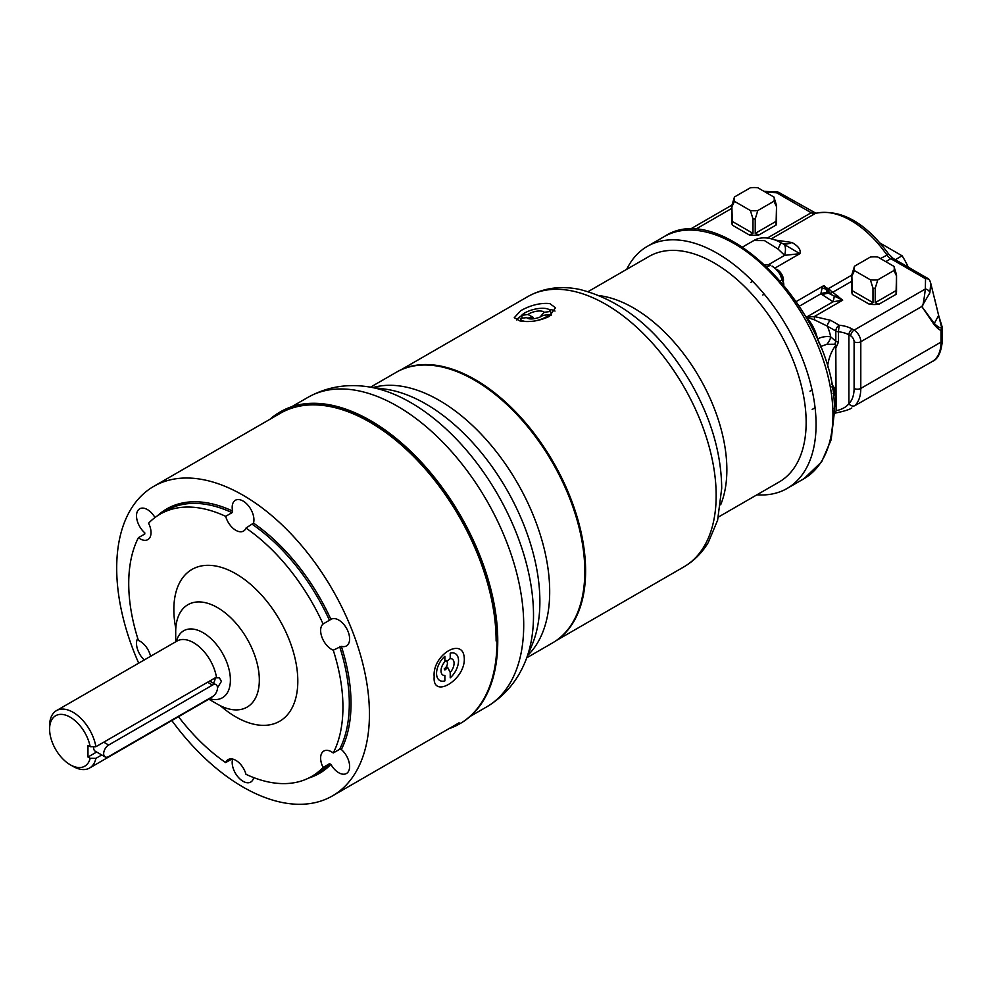 <?xml version="1.0" encoding="UTF-8"?>
<svg xmlns="http://www.w3.org/2000/svg" width="992" height="992" viewBox="0 0 992 992"><rect width="100%" height="100%" fill="white"/><g stroke="black" fill="none" stroke-linecap="round" stroke-linejoin="round"><path stroke-width="1.49" d="M851.843 275.106L828.766 288.436L826.472 288.04L823.955 285.535L796.39 301.444M775.025 240.002L791.852 242.47C798.448 246.14 801.127 249.872 799.899 253.667L774.876 268.113M820.446 346.605L826.869 344.286L834.805 344.224L835.797 345.328L836.132 410.75L835.239 412.821L833.739 413.404M821.339 346.084L820.21 346.034M826.869 344.286A9.474 4.414 128.1 0 0 830.713 336.933A9.474 3.906 -11.3 0 0 817.544 339.016L818.016 340.74M942.4 340.182L942.4 328.377A4.737 2.728 0 0 1 941.011 330.311A4.737 3.856 -64.5 0 0 941.706 327.844C939.994 328.203 937.514 326.74 934.266 323.454L921.804 306.503C922.56 308.14 923.738 302.312 925.35 288.994L854.1 330.125A9.474 5.468 60 0 1 860.796 341.732A4.737 2.728 180 0 1 854.1 341.732L854.1 388.43A4.737 2.728 180 0 0 860.796 388.43L941.011 342.116L941.011 330.311C939.275 329.952 936.87 327.893 933.794 324.136L921.804 306.503L860.796 341.732L860.796 388.43A42.42 24.49 60 0 1 854.943 405.604L932.232 361.534A42.42 24.49 -120 0 0 941.011 342.116A4.737 2.728 0 0 0 942.4 340.182C941.334 352.135 937.948 359.253 932.232 361.534M834.148 413.342L835.239 412.821M817.309 339.14L817.544 339.016C815.808 330.968 812.101 323.69 806.397 317.18L814.345 316.547L830.726 320.342L839.17 325.227A4.737 2.728 120 0 0 835.822 331.018A4.737 2.728 0 0 0 838.438 331.787L838.438 342.153L836.132 347.448M854.943 405.604A4.737 3.819 -134.7 0 1 848.904 403.682C846.412 406.98 842.158 409.336 836.132 410.75M838.438 342.153L835.822 341.384L834.805 344.224M830.726 320.342A4.737 2.728 120 0 0 827.378 326.145L835.822 331.018L835.822 341.384A51.894 29.958 -120 0 0 830.713 336.933A38.254 22.084 60 0 0 827.378 326.145L814.407 319.808L814.345 316.547L842.679 300.192L827.303 292.652L826.038 289.255L826.472 288.04M921.866 306.429L929.851 292.851A4.737 3.732 24.8 0 0 925.35 288.994L925.536 278.74A4.737 2.728 -60 0 1 927.904 278.504L893.197 258.478L888.745 254.15C865.52 222.555 841.241 208.915 815.908 213.218L778.869 192.473A4.737 4.737 0 0 0 777.17 191.878A4.737 0.918 -82 0 0 776.5 192.708A4.737 2.728 -60 0 1 778.869 192.473M814.407 319.808L806.397 317.18L833.069 301.779L842.679 300.192L832.747 292.243A9.474 5.369 -60.9 0 1 829.572 293.186A9.474 3.261 -74.7 0 1 828.766 288.436A9.474 5.468 60 0 0 832.747 292.243L851.843 281.232M837.645 295.678A9.474 6.609 -46.4 0 1 834.247 296.149A18.935 1.996 -69.7 0 1 833.069 301.779L820.843 293.793L822.07 288.064L823.955 285.535L825.939 289.168A18.935 11.334 1.8 0 0 822.07 288.064M827.96 288.275A9.474 3.398 -76.7 0 0 828.965 293.012L822.132 294.463M799.502 306.119L820.843 293.793A18.935 14.496 -54.1 0 1 827.303 292.652M783.618 244.106L799.899 253.667L784.647 255.341A18.935 6.845 114.9 0 0 783.618 244.106L781.696 243.164M742.574 247.033L753.833 240.535L764.472 240.597L778.013 249.029L784.647 255.341L768.577 264.616M929.851 292.851L930.781 283.414L929.888 280.761A4.737 3.757 157.1 0 0 925.536 278.74L890.841 258.714L885.769 261.64M942.4 328.377A4.737 4.737 0 0 0 942.177 326.926L942.177 326.926A4.737 1.352 -17.8 0 1 941.706 327.844L930.781 283.414M893.197 258.478A4.737 2.728 -60 0 0 890.841 258.714A9.474 5.468 60 0 1 886.848 254.894A85.225 49.203 -120 0 0 815.188 213.516A9.474 5.468 60 0 1 811.208 212.734L776.5 192.708L765.44 192.163M818.896 342.81L821.066 346.034A4.737 1.252 100 0 1 821.066 346.245A94.699 54.672 60 0 0 820.607 347.014M626.708 269.328A139.773 80.699 60 0 1 647.342 246.351A139.773 80.699 60 0 1 755.048 283.799A139.773 80.699 60 0 1 816.069 424.464A139.773 80.699 60 0 1 787.115 488.448A139.773 80.699 60 0 1 756.896 494.822M776.538 206.076A22.345 12.908 0 0 0 776.513 205.48L773.946 197.073A20.076 11.594 0 0 1 773.946 201.24L776.513 206.671A22.345 12.908 0 0 0 776.538 206.076L776.538 222.344A22.345 12.908 180 0 1 776.042 225.072L758.917 234.955A22.345 12.908 180 0 1 749.258 234.93L732.394 225.196A22.345 12.908 180 0 1 731.848 222.344L731.848 206.076A22.345 12.908 0 0 0 731.873 206.77L734.477 201.351A20.076 11.594 0 0 1 734.477 196.962L731.873 205.381A22.345 12.908 0 0 0 731.848 206.076M732.394 225.196L731.873 206.77M773.946 197.073L757.801 187.748A20.076 11.594 0 0 0 750.386 187.773L734.477 196.949A20.076 11.594 0 0 0 734.477 196.962L734.477 196.962M750.386 210.527L752.99 218.959A22.345 12.908 180 0 0 755.222 218.972L757.801 210.552A20.076 11.594 0 0 1 750.386 210.527L734.477 201.351M773.946 201.24L757.801 210.552M749.258 234.93L752.99 233.38L752.99 218.959M758.917 234.955L755.222 233.38L755.222 218.972M776.042 225.072L776.513 206.671M896.532 275.354A22.345 12.908 0 0 0 896.508 274.759L893.941 266.352A20.076 11.594 0 0 1 893.941 270.506L896.508 275.95A22.345 12.908 0 0 0 896.532 275.354L896.532 291.623A22.345 12.908 180 0 1 896.024 294.351L878.912 304.234A22.345 12.908 180 0 1 869.252 304.209L852.388 294.475A22.345 12.908 180 0 1 851.843 291.623L851.843 275.354A22.345 12.908 0 0 0 851.868 276.049L854.472 270.63A20.076 11.594 0 0 1 854.472 266.228L851.868 274.66A22.345 12.908 0 0 0 851.843 275.354M852.388 294.475L851.868 276.049M893.941 266.352L877.796 257.027A20.076 11.594 0 0 0 870.381 257.052L854.472 266.24M870.381 279.806L872.985 288.238A22.345 12.908 180 0 0 875.217 288.238L877.796 279.831A20.076 11.594 0 0 1 870.381 279.806L854.472 270.63M893.941 270.506L877.796 279.831M869.252 304.209L872.985 302.659L872.985 288.238M878.912 304.234L875.217 302.659L875.217 288.238M896.024 294.351L896.508 275.95M880.226 243.164L902.075 255.787A46.178 26.66 60 0 1 908.213 267.146M895.305 259.693L902.075 255.787M720.663 504.816A132.159 76.297 -120 0 0 726.863 469.737A132.159 76.297 60 0 0 599.813 295.703M718.444 517.03L779.179 481.963A130.188 75.169 -120 0 0 806.149 422.356A130.188 75.169 60 0 0 749.32 291.35A130.188 75.169 60 0 0 648.991 256.469L588.206 291.561M408.158 367.276A156.054 90.098 -120 0 0 407.377 367.511M519.746 320.875L514.253 317.713L520.8 310.645C530.67 305.114 540.318 302.758 549.754 303.564L555.483 307.731L549.332 316.411C539.251 321.061 529.393 322.549 519.746 320.875M554.999 311.079A21.216 7.862 -13.6 0 0 548.688 309.355M516.584 319.92A21.216 7.862 166.4 0 1 521.705 315.654M783.308 281.753A8.469 4.886 -120 0 0 776.042 269.192M835.4 394.63A8.469 4.886 -120 0 0 831.519 384.177M783.792 284.617L783.792 284.084A16.889 9.746 60 0 0 779.848 273.916L776.004 269.142A16.889 9.746 60 0 0 772.061 266.092L776.004 269.142M767.411 266.91L770.449 265.162L765.229 264.839M779.848 273.916L783.792 284.084M780.506 280.724L782.18 279.756M834.247 408.295L835.884 402.095L835.884 396.961A16.889 9.746 60 0 0 832.015 386.905M831.941 386.793L835.884 396.961M832.995 393.378L834.284 392.634M549.605 316.25L549.196 314.551L542.835 315.419A9.238 3.422 166.4 0 1 527.496 318.283A9.238 3.422 166.4 0 1 526.653 317.601L520.292 318.469A15.525 5.754 166.4 0 0 520.316 318.606A15.525 5.754 166.4 0 0 525.748 321.495M549.196 314.551A15.525 5.754 166.4 0 1 534.762 320.986M550.535 311.438L544.174 312.306A9.238 3.422 -13.6 0 0 537.044 311.166A9.238 3.422 -13.6 0 0 527.992 314.501L521.631 315.357A15.525 5.754 -13.6 0 1 537.974 308.611A15.525 5.754 -13.6 0 1 550.51 311.302A15.525 5.754 -13.6 0 1 550.535 311.438L551.366 314.861L549.345 315.134M526.653 317.601L528.352 318.606M544.174 312.306L540.677 316.312A5.456 2.021 166.4 0 1 541.086 316.51M531.08 318.928A5.456 2.021 166.4 0 1 533.138 317.328L527.992 314.501M541.694 316.175L540.677 316.312M533.138 317.328L527.484 318.097M522.313 318.196L521.631 315.357M395.895 372.521A156.252 90.21 60 0 1 396.998 371.864A156.252 90.21 60 0 1 549.084 455.105A156.252 90.21 60 0 1 553.598 642.283M548.278 455.564A156.252 90.21 -120 0 0 396.192 372.322A156.252 90.21 -120 0 0 395.089 372.98M396.998 371.864L396.192 372.322A156.252 90.21 60 0 1 579.415 528.959A156.252 90.21 60 0 1 552.432 642.977L526.814 657.77M175.696 631.768L175.696 641.799L175.696 631.768A59.148 34.15 60 0 1 187.934 604.686A59.148 34.15 60 0 1 233.517 620.533A59.148 34.15 60 0 1 259.334 680.053A59.148 34.15 60 0 1 247.082 707.135A59.148 34.15 60 0 1 217.508 704.208L208.816 699.186M95.902 746.716L90.173 746.678A29.128 16.814 -120 0 0 67.654 715.889A29.128 16.814 -120 0 0 49.6 729.07L49.6 725.797A33.133 19.133 60 0 1 56.457 710.632A33.133 19.133 60 0 1 79.596 717.154A33.133 19.133 60 0 1 95.902 746.716L215.264 677.809L219.319 677.747L221.414 681.368L217.508 687.766M213.416 683.215A7.118 4.117 120 0 0 215.19 677.858M101.767 754.974L95.902 758.347A33.133 19.133 60 0 1 89.59 768.019A33.133 19.133 60 0 1 73.024 766.382L70.196 764.745A29.128 16.814 -120 0 0 90.173 758.31L87.966 757.032L96.646 752.023M90.173 746.678L87.966 745.401L87.966 757.032M49.6 729.07A29.128 16.814 -120 0 0 70.196 764.745M90.173 758.31L95.902 758.347M212.511 696.62L108.661 756.574A7.068 4.08 -60 0 1 105.14 756.921A7.068 4.08 -60 0 1 104.048 751.254A7.068 4.08 -60 0 1 108.661 745.029L212.511 685.075A7.068 4.08 -60 0 1 216.045 684.728A7.068 4.08 -60 0 1 217.124 690.395A7.068 4.08 -60 0 1 212.511 696.62M105.14 756.921L95.145 751.155A7.068 4.08 -60 0 1 93.781 746.703M448.744 728.773A179.924 103.875 -120 0 0 459.693 723.825A179.924 103.875 -120 0 0 491.734 596.75A179.924 103.875 -120 0 0 396.242 439.617A179.924 103.875 -120 0 0 279.781 412.188A179.924 103.875 -120 0 0 269.898 419.306M460.09 723.59A179.924 103.875 -120 0 0 460.499 723.366A179.924 103.875 -120 0 0 492.528 596.279A179.924 103.875 -120 0 0 397.048 439.158A179.924 103.875 -120 0 0 280.587 411.717A179.924 103.875 -120 0 0 280.19 411.953M150.573 656.307A15.376 8.878 -120 0 0 138.409 640.472A151.478 87.457 -120 0 1 138.409 537.689A15.376 8.878 -120 0 0 145.588 540.318A15.376 8.878 -120 0 0 147.833 539.623A15.376 8.878 -120 0 0 148.577 523.23A151.478 87.457 -120 0 1 160.096 514.154A151.478 87.457 -120 0 1 225.668 516.336A15.376 8.878 -120 0 0 230.392 525.487A15.376 8.878 -120 0 0 243.524 531.067A15.376 8.878 -120 0 0 245.991 528.079A151.478 87.457 -120 0 1 323.082 623.98A15.376 8.878 -120 0 0 320.639 630.503A15.376 8.878 -120 0 0 333.25 650.182A151.478 87.457 -120 0 1 333.25 752.978A15.376 8.878 -120 0 0 326.07 750.349A15.376 8.878 -120 0 0 323.826 751.043A15.376 8.878 -120 0 0 323.082 767.436A151.478 87.457 -120 0 1 311.562 776.513A151.478 87.457 -120 0 1 245.991 774.33A15.376 8.878 -120 0 0 241.267 765.179A15.376 8.878 -120 0 0 228.135 759.587A15.376 8.878 -120 0 0 225.668 762.588L231.967 758.942M178.498 716.695A151.478 87.457 -120 0 0 225.668 762.588M138.409 537.689L144.782 534.006L144.782 532.816A15.376 8.878 60 0 1 136.908 519.448A15.376 8.878 60 0 1 139.686 508.809A15.376 8.878 60 0 1 141.943 508.115A15.376 8.878 60 0 1 154.975 517.526M225.668 516.336L232.041 512.666L232.612 511.041A15.376 8.878 60 0 1 235.377 500.266A15.376 8.878 60 0 1 248.496 505.846A15.376 8.878 60 0 1 253.506 523.106L245.991 528.079M323.082 623.98L330.906 619.38A15.376 8.878 60 0 1 331.055 619.293A15.376 8.878 60 0 1 342.91 623.41A15.376 8.878 60 0 1 349.618 638.885A15.376 8.878 60 0 1 346.431 645.928A15.376 8.878 60 0 1 341.347 646.3L333.25 650.182M333.25 752.978L339.624 749.295L341.347 749.506A15.376 8.878 60 0 1 349.221 762.86A15.376 8.878 60 0 1 346.431 773.512A15.376 8.878 60 0 1 344.174 774.206A15.376 8.878 60 0 1 330.906 764.361L329.456 763.753L323.082 767.436M144.782 534.006L144.782 532.816A152.694 88.152 60 0 0 143.952 534.49M157.393 515.828A152.694 88.152 60 0 1 232.612 511.041M253.506 523.106A152.694 88.152 60 0 1 330.906 619.38M341.347 646.3A152.694 88.152 60 0 1 341.347 749.506M330.906 764.361A152.694 88.152 60 0 1 308.76 778.026M253.679 777.592A15.376 8.878 60 0 1 250.753 782.056A15.376 8.878 60 0 1 237.621 776.476A15.376 8.878 60 0 1 232.612 759.215L232.041 758.905M144.274 659.94A15.376 8.878 60 0 1 136.512 643.424A15.376 8.878 60 0 1 137.727 638.34M138.694 663.164A178.709 103.18 60 0 1 116.696 568.193A178.709 103.18 -120 0 1 153.71 486.39A178.709 103.18 -120 0 1 291.425 534.266A178.709 103.18 -120 0 1 369.433 714.116A178.709 103.18 60 0 1 332.407 795.931A178.709 103.18 60 0 1 171.827 720.552M434.174 676.73C432.289 699.261 464.43 680.413 464.306 659.333C464.206 635.636 432.103 654.596 434.174 676.73M153.71 486.39L280.401 413.242A178.709 103.18 60 0 1 418.116 461.131A178.709 103.18 60 0 1 496.124 640.981M444.862 661.056L444.862 661.056A5.456 3.15 -60 0 1 447.541 660.759L450.219 658.626L450.219 653.207A15.525 8.965 -60 0 1 458.527 660.709A15.525 8.965 -60 0 1 450.219 677.809L450.219 672.39L447.541 667.17A5.456 3.15 -60 0 1 444.862 669.96L444.218 668.844A4.551 2.629 120 0 0 447.417 663.66A4.551 2.629 120 0 0 444.862 661.131M450.219 658.626A9.238 5.332 -60 0 1 454.076 663.276A9.238 5.332 -60 0 1 450.219 672.39M444.862 656.307L444.862 661.714A9.238 5.332 120 0 0 441.006 670.828A9.238 5.332 120 0 0 444.862 675.478L444.862 680.896A15.525 8.965 -60 0 1 436.554 673.394A15.525 8.965 -60 0 1 444.862 656.307M888.745 254.15L880.474 258.577M771.429 238.787L815.188 213.516A4.737 3.819 -105.5 0 1 815.908 213.218M832.945 414.718A139.773 80.699 -120 0 0 771.925 274.052A139.773 80.699 -120 0 0 664.218 236.604C724.482 196.019 838.314 318.246 834.322 412.784L831.16 439.729L821.698 461.739L803.991 478.702A139.773 80.699 -120 0 0 832.945 414.718M835.797 345.328A85.61 49.426 -120 0 0 827.427 366.99M850.752 335.928A4.737 2.728 120 0 1 854.1 330.125L852.252 329.059A23.672 13.665 180 0 0 839.17 325.227L838.438 331.787A18.935 10.937 180 0 1 848.904 334.862L850.752 335.928A4.737 2.728 60 0 1 854.1 341.732M854.1 388.43A37.684 21.762 60 0 1 848.904 403.682L848.904 334.862A4.737 2.728 120 0 1 852.252 329.059M767.486 237.981L811.208 212.734A4.737 2.728 -60 0 1 813.564 212.499M781.994 243.288A18.935 13.727 113.5 0 0 791.852 242.47M930.05 281.257A4.737 3.757 157.1 0 0 929.888 280.761A4.737 4.737 0 0 0 927.904 278.504M933.794 324.136A4.737 3.708 -33.3 0 0 934.266 323.454L938.606 315.543A4.737 1.835 -12.6 0 0 938.593 315.307L934.836 299.584M694.784 229.735L731.848 208.345M753.833 240.535C765.216 233.666 780.171 242.16 780.729 242.643A18.935 0.632 117 0 1 780.729 242.643A18.935 0.632 117 0 1 778.013 249.029M776.513 221.092L755.222 233.38M752.99 233.38L731.873 221.179M896.508 290.358L875.217 302.659M872.985 302.659L851.868 290.458M571.714 290.879A156.054 90.098 60 0 1 699.906 419.504A156.054 90.098 60 0 1 683.848 566.903C693.954 560.976 702.1 552.829 708.3 542.45L717.613 520.242L721.705 488.324C721.358 453.666 711.14 418.624 691.064 383.197C660.684 331.923 623.534 300.663 579.601 289.416C560.74 285.535 543.467 287.928 527.781 296.608A156.054 90.098 -120 0 1 571.714 290.879M291.722 406.72L308.004 397.321A178.709 103.18 60 0 1 517.539 576.451A178.709 103.18 -120 0 1 486.688 706.874L470.233 716.36M366.941 386.62L385.119 389.112A161.324 93.136 60 0 1 534.316 557.653A161.324 93.136 -120 0 1 532.369 644.192L525.425 661.18A173.637 100.254 -120 0 0 527.521 568.032A173.637 100.254 60 0 0 366.941 386.62C345.848 383.656 326.207 387.215 308.004 397.321M373.277 387.488A156.252 90.21 60 0 1 544.298 549.221A156.252 90.21 -120 0 1 527.843 655.266M176.489 641.34A38.676 22.332 -120 0 1 206.361 634.83A38.676 22.332 -120 0 1 230.392 680.053A38.676 22.332 60 0 1 209.622 698.728M177.196 640.931L177.01 641.043A33.133 19.133 60 0 1 200.21 647.627A33.133 19.133 60 0 1 216.479 677.313M212.449 696.657A33.133 19.133 60 0 1 210.13 698.43L89.59 768.019M212.511 685.075L207.601 682.248M108.661 745.029L103.751 742.19M232.041 512.666A151.478 87.457 -120 0 0 166.47 510.471L160.096 514.154M329.456 620.298A151.478 87.457 -120 0 0 252.377 524.396M339.624 749.295A151.478 87.457 -120 0 0 339.624 646.511M311.562 776.513L317.936 772.842A151.478 87.457 -120 0 0 329.456 763.753M175.795 628.444A87.656 50.604 60 0 1 173.848 609.547A87.656 50.604 60 0 1 235.836 573.76A87.656 50.604 60 0 1 297.811 681.12A87.656 50.604 60 0 1 220.447 705.783M835.45 413.056C844.093 411.258 849.536 409.56 851.806 407.972M942.177 326.926L938.593 315.307M780.729 242.643L782.39 243.486M689.341 229.685L731.972 205.071M764.051 191.357L777.17 191.878M787.115 488.448L803.991 478.702M647.342 246.351L664.218 236.604M401.202 369.681L527.781 296.608M556.735 640.286L683.848 566.903M752.655 281.306L750.882 282.336M764.249 294.165L762.823 294.984M812.051 389.968L809.98 391.17M815.077 407.774L812.212 409.423M551.416 315.047L550.51 311.302M525.425 661.18C517.452 680.934 504.531 696.161 486.688 706.874M370.586 387.128L396.205 372.335M177.01 641.043L56.457 710.632M216.045 684.728L209.659 681.045M460.499 723.366L459.693 723.825M280.587 411.717L279.781 412.188M332.407 795.931L459.11 722.784"/></g></svg>
